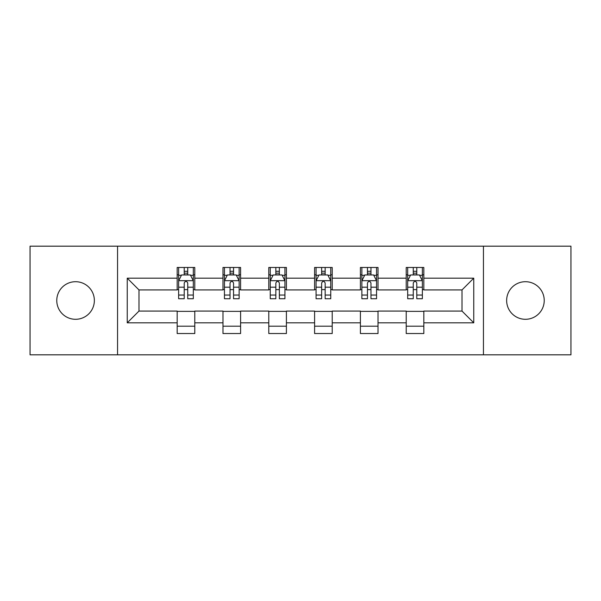 <?xml version="1.0" encoding="UTF-8"?>
<svg xmlns="http://www.w3.org/2000/svg" width="601" height="601" viewBox="0 0 601 601"><rect width="100%" height="100%" fill="white"/><g stroke="black" fill="none" stroke-linecap="round" stroke-linejoin="round"><path stroke-width="0.9" d="M525.432 281.704A18.796 18.796 0 0 0 506.643 300.5A18.796 18.796 0 0 0 525.432 319.296A18.796 18.796 0 0 0 544.228 300.5A18.796 18.796 0 0 0 525.432 281.704M75.568 281.704A18.796 18.796 0 0 0 56.772 300.5A18.796 18.796 0 0 0 75.568 319.296A18.796 18.796 0 0 0 94.357 300.5A18.796 18.796 0 0 0 75.568 281.704M483.444 354.823L570.95 354.823L570.95 246.177L483.444 246.177L483.444 354.823L117.556 354.823L117.556 246.177L30.05 246.177L30.05 354.823L117.556 354.823M483.444 246.177L117.556 246.177M423.833 278.18L423.833 267.468L406.216 267.468L406.216 278.18L378.021 278.18L378.021 267.468L360.405 267.468L360.405 278.18L332.21 278.18L332.21 267.468L314.593 267.468L314.593 278.18L286.407 278.18L286.407 267.468L268.79 267.468L268.79 278.18L240.595 278.18L240.595 267.468L222.979 267.468L222.979 278.18L194.784 278.18L194.784 267.468L177.167 267.468L177.167 278.18L127.247 278.18L127.247 322.82L138.996 311.07L177.167 311.07L177.167 333.532L194.784 333.532L194.784 311.07L222.979 311.07L222.979 333.532L240.595 333.532L240.595 311.07L268.79 311.07L268.79 333.532L286.407 333.532L286.407 311.07L314.593 311.07L314.593 333.532L332.21 333.532L332.21 311.07L360.405 311.07L360.405 333.532L378.021 333.532L378.021 311.07L406.216 311.07L406.216 333.532L423.833 333.532L423.833 311.07L462.004 311.07L462.004 289.93L423.833 289.93L423.833 278.18L473.753 278.18L473.753 322.82L423.833 322.82M406.216 322.82L378.021 322.82M360.405 322.82L332.21 322.82M314.593 322.82L286.407 322.82M268.79 322.82L240.595 322.82M222.979 322.82L194.784 322.82M177.167 322.82L127.247 322.82M406.216 278.18L406.216 289.93L378.021 289.93L378.021 278.18M360.405 278.18L360.405 289.93L332.21 289.93L332.21 278.18M314.593 278.18L314.593 289.93L286.407 289.93L286.407 278.18M268.79 278.18L268.79 289.93L240.595 289.93L240.595 278.18M222.979 278.18L222.979 289.93L194.784 289.93L194.784 278.18M177.167 278.18L177.167 289.93L138.996 289.93L127.247 278.18M138.996 289.93L138.996 311.07M473.753 322.82L462.004 311.07M462.004 289.93L473.753 278.18M177.167 274.807L178.64 274.807M184.214 274.807L187.737 274.807M193.319 274.807L194.784 274.807M177.167 289.637L178.64 289.637M184.214 289.637L187.737 289.637M193.319 289.637L194.784 289.637M177.167 311.363L194.784 311.363M177.167 326.193L194.784 326.193M222.979 311.363L240.595 311.363M222.979 326.193L240.595 326.193M222.979 274.807L224.443 274.807M230.025 274.807L233.549 274.807M239.13 274.807L240.595 274.807M222.979 289.637L224.443 289.637M230.025 289.637L233.549 289.637M239.13 289.637L240.595 289.637M268.79 311.363L286.407 311.363M268.79 326.193L286.407 326.193M268.79 274.807L270.255 274.807M275.836 274.807L279.36 274.807M284.934 274.807L286.407 274.807M268.79 289.637L270.255 289.637M275.836 289.637L279.36 289.637M284.934 289.637L286.407 289.637M314.593 311.363L332.21 311.363M314.593 326.193L332.21 326.193M314.593 274.807L316.066 274.807M321.64 274.807L325.164 274.807M330.745 274.807L332.21 274.807M314.593 289.637L316.066 289.637M321.64 289.637L325.164 289.637M330.745 289.637L332.21 289.637M360.405 311.363L378.021 311.363M360.405 326.193L378.021 326.193M360.405 274.807L361.87 274.807M367.451 274.807L370.975 274.807M376.557 274.807L378.021 274.807M360.405 289.637L361.87 289.637M367.451 289.637L370.975 289.637M376.557 289.637L378.021 289.637M406.216 311.363L423.833 311.363M406.216 326.193L423.833 326.193M406.216 274.807L407.681 274.807M413.263 274.807L416.786 274.807M422.36 274.807L423.833 274.807M406.216 289.637L407.681 289.637M413.263 289.637L416.786 289.637M422.36 289.637L423.833 289.637M187.737 271.284L184.214 271.284M193.319 295.053L187.737 295.053L187.737 298.735L193.319 298.735L193.319 280.825L190.382 274.95L181.57 274.95L178.64 280.825L178.64 298.735L184.214 298.735L184.214 295.053L178.64 295.053M178.64 280.825L178.64 267.468M193.319 280.825L193.319 267.468M184.214 274.95L184.214 267.468M187.737 267.468L187.737 274.95M187.737 295.053L187.737 283.026C186.565 280.765 185.393 280.765 184.214 283.026L184.214 295.053M233.549 271.284L230.025 271.284M239.13 295.053L233.549 295.053L233.549 298.735L239.13 298.735L239.13 280.825L236.193 274.95L227.381 274.95L224.443 280.825L224.443 298.735L230.025 298.735L230.025 295.053L224.443 295.053M224.443 280.825L224.443 267.468M239.13 280.825L239.13 267.468M230.025 274.95L230.025 267.468M233.549 267.468L233.549 274.95M233.549 295.053L233.549 283.026C232.377 280.765 231.197 280.765 230.025 283.026L230.025 295.053M279.36 271.284L275.836 271.284M284.934 295.053L279.36 295.053L279.36 298.735L284.934 298.735L284.934 280.825L281.997 274.95L273.192 274.95L270.255 280.825L270.255 298.735L275.836 298.735L275.836 295.053L270.255 295.053M270.255 280.825L270.255 267.468M284.934 280.825L284.934 267.468M275.836 274.95L275.836 267.468M279.36 267.468L279.36 274.95M279.36 295.053L279.36 283.026C278.188 280.765 277.008 280.765 275.836 283.026L275.836 295.053M325.164 271.284L321.64 271.284M330.745 295.053L325.164 295.053L325.164 298.735L330.745 298.735L330.745 280.825L327.808 274.95L319.003 274.95L316.066 280.825L316.066 298.735L321.64 298.735L321.64 295.053L316.066 295.053M316.066 280.825L316.066 267.468M330.745 280.825L330.745 267.468M321.64 274.95L321.64 267.468M325.164 267.468L325.164 274.95M325.164 295.053L325.164 283.026C323.992 280.765 322.82 280.765 321.64 283.026L321.64 295.053M370.975 271.284L367.451 271.284M376.557 295.053L370.975 295.053L370.975 298.735L376.557 298.735L376.557 280.825L373.619 274.95L364.807 274.95L361.87 280.825L361.87 298.735L367.451 298.735L367.451 295.053L361.87 295.053M361.87 280.825L361.87 267.468M376.557 280.825L376.557 267.468M367.451 274.95L367.451 267.468M370.975 267.468L370.975 274.95M370.975 295.053L370.975 283.026C369.803 280.765 368.631 280.765 367.451 283.026L367.451 295.053M416.786 271.284L413.263 271.284M422.36 295.053L416.786 295.053L416.786 298.735L422.36 298.735L422.36 280.825L419.43 274.95L410.618 274.95L407.681 280.825L407.681 298.735L413.263 298.735L413.263 295.053L407.681 295.053M407.681 280.825L407.681 267.468M422.36 280.825L422.36 267.468M413.263 274.95L413.263 267.468M416.786 267.468L416.786 274.95M416.786 295.053L416.786 283.026C415.614 280.765 414.435 280.765 413.263 283.026L413.263 295.053M193.244 280.682L178.707 280.682M178.64 275.303L181.397 275.303M190.555 275.303L193.319 275.303M184.214 287.188L178.64 287.188M193.319 287.188L187.737 287.188M187.737 273.154L184.214 273.154M239.055 280.682L224.519 280.682M224.443 275.303L227.208 275.303M236.366 275.303L239.13 275.303M230.025 287.188L224.443 287.188M239.13 287.188L233.549 287.188M233.549 273.154L230.025 273.154M284.866 280.682L270.33 280.682M270.255 275.303L273.012 275.303M282.177 275.303L284.934 275.303M275.836 287.188L270.255 287.188M284.934 287.188L279.36 287.188M279.36 273.154L275.836 273.154M330.67 280.682L316.134 280.682M316.066 275.303L318.823 275.303M327.988 275.303L330.745 275.303M321.64 287.188L316.066 287.188M330.745 287.188L325.164 287.188M325.164 273.154L321.64 273.154M376.481 280.682L361.945 280.682M361.87 275.303L364.634 275.303M373.792 275.303L376.557 275.303M367.451 287.188L361.87 287.188M376.557 287.188L370.975 287.188M370.975 273.154L367.451 273.154M422.293 280.682L407.756 280.682M407.681 275.303L410.445 275.303M419.603 275.303L422.36 275.303M413.263 287.188L407.681 287.188M422.36 287.188L416.786 287.188M416.786 273.154L413.263 273.154"/></g></svg>
